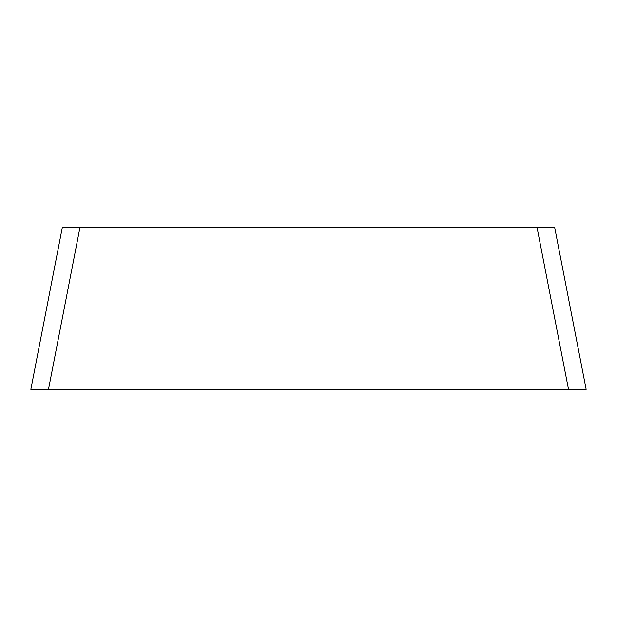 <?xml version="1.0" encoding="UTF-8"?>
<svg xmlns="http://www.w3.org/2000/svg" width="617" height="617" viewBox="0 0 617 617"><rect width="100%" height="100%" fill="white"/><g stroke="black" fill="none" stroke-linecap="round" stroke-linejoin="round"><path stroke-width="0.93" d="M79.932 227.634L48.488 389.366L30.85 389.366L62.286 227.634L554.714 227.634L586.15 389.366L48.488 389.366L568.512 389.366L537.068 227.634"/></g></svg>
